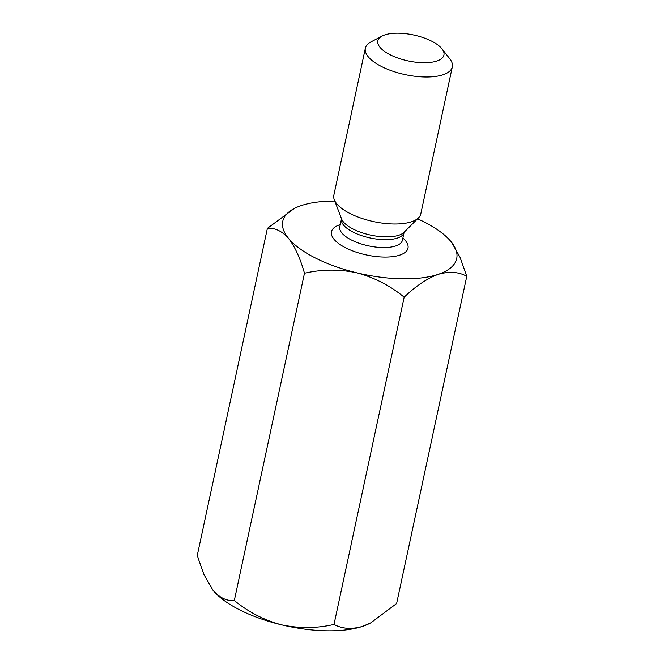 <?xml version="1.0" encoding="UTF-8"?>
<svg xmlns="http://www.w3.org/2000/svg" width="664" height="664" viewBox="0 0 664 664"><rect width="100%" height="100%" fill="white"/><g stroke="black" fill="none" stroke-linecap="round" stroke-linejoin="round"><path stroke-width="1" d="M334.789 201.076A88.943 34.893 12.1 0 0 301.34 205.549A88.943 34.893 12.1 0 0 294.185 208.537L267.384 228.374C274.846 227.644 281.909 230.997 288.574 238.426A88.943 34.893 12.1 0 0 356.966 272.846A88.943 34.893 12.1 0 0 438.124 274.373C427.027 278.515 415.705 286.126 404.16 297.198L334.009 624.434C316.836 628.443 299.339 628.576 281.511 624.832A88.943 34.893 12.1 0 0 362.66 626.359C351.771 629.555 342.217 628.916 334.009 624.434M294.185 208.537A88.943 34.893 12.1 0 0 288.574 238.426C295.015 246.842 300.311 258.445 304.469 273.236L234.317 600.472C226.831 601.194 219.767 597.841 213.119 590.42A88.943 34.893 12.1 0 0 281.511 624.832C264.098 620.151 248.369 612.034 234.317 600.472M451.669 242.468L460.003 257.209L466.775 276.29L396.615 603.534L370.803 622.84L362.66 626.359A88.943 34.893 12.1 0 0 369.815 623.363L370.803 622.84M466.775 276.29C458.691 271.817 449.138 271.169 438.124 274.373A88.943 34.893 12.1 0 0 451.512 242.269A88.943 34.893 12.1 0 0 450.881 241.488A88.943 34.893 12.1 0 0 417.54 218.813M212.256 589.333A88.943 34.893 12.1 0 0 212.488 589.64A88.943 34.893 12.1 0 0 213.119 590.42L204.047 574.808L197.225 555.61L267.384 228.374M398.682 33.2A33.798 13.263 -167.9 0 1 441.967 48.846A33.798 13.263 -167.9 0 1 408.111 60.93A33.798 13.263 -167.9 0 1 382.182 36.022A33.798 13.263 -167.9 0 1 398.682 33.2M441.967 48.846L449.719 58.722A44.471 17.447 -167.9 0 1 452.317 66.89A44.471 17.447 -167.9 0 1 405.173 74.625A44.471 17.447 -167.9 0 1 365.349 48.24A44.471 17.447 -167.9 0 1 371.06 41.857L382.182 36.022M452.317 66.89L420.802 213.883A44.471 17.447 -167.9 0 1 418.561 217.8A44.471 17.447 -167.9 0 1 393.378 223.984A44.471 17.447 -167.9 0 1 334.274 199.723A44.471 17.447 -167.9 0 1 333.834 195.241L365.349 48.24M404.16 297.198C390.308 285.736 374.571 277.618 356.966 272.846C339.362 269.103 321.857 269.235 304.469 273.236M340.275 224.615A39.134 15.355 12.1 0 0 338.599 243.514A39.134 15.355 12.1 0 0 383.858 257.051A39.134 15.355 12.1 0 0 402.89 238.036M334.274 199.723L341.562 218.888A32.976 12.94 12.1 0 0 385.386 236.874A32.976 12.94 12.1 0 0 404.061 232.284L418.561 217.8M341.487 218.962L339.794 226.847A32.021 12.566 12.1 0 0 382.663 247.547A32.021 12.566 12.1 0 0 402.409 240.268L404.102 232.383A32.021 12.566 -167.9 0 1 370.155 237.961A32.021 12.566 -167.9 0 1 341.487 218.962L341.503 218.697"/></g></svg>
